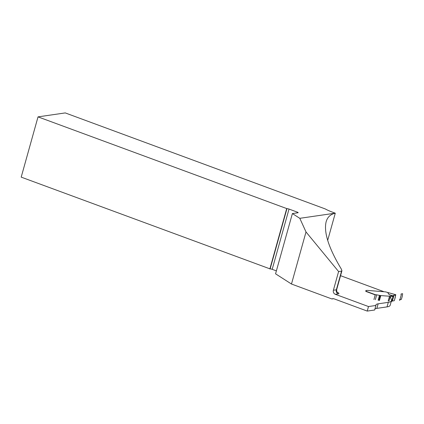 <?xml version="1.0" encoding="UTF-8"?>
<svg xmlns="http://www.w3.org/2000/svg" width="424" height="424" viewBox="0 0 424 424"><rect width="100%" height="100%" fill="white"/><g stroke="black" fill="none" stroke-linecap="round" stroke-linejoin="round"><path stroke-width="0.64" d="M276.384 270.878L272.192 269.33A1.601 0.302 -164.4 0 0 270.125 268.917L286.953 208.656L38.028 116.87L65.248 112.917L325.235 208.926A19.827 3.768 15.6 0 0 332.48 212.148L335.241 213.166L299.805 218.318L306.011 231.96L291.474 284.027L331.907 298.957A3.196 2.883 81.7 0 1 332.739 298.687A3.196 2.883 81.7 0 1 334.043 298.825L367.232 311.084L368.498 306.547L375.913 305.471A22.647 4.304 -164.4 0 1 375.903 304.973A22.647 4.304 -164.4 0 1 378.134 303.828L388.299 302.354A31.986 6.079 15.6 0 0 391.447 300.738A31.986 6.079 15.6 0 0 391.426 299.991L390.409 296.524M335.241 213.166L335.273 213.203C330.513 214.258 327.466 217.12 326.13 221.789C323.629 232.315 328.717 248.109 341.389 269.187L341.919 270.819L341.564 271.122L338.606 271.551L306.011 231.96M335.31 294.293A3.196 2.883 81.7 0 1 333.386 290.244L336.343 289.815A3.196 2.883 -98.3 0 0 338.267 293.859L335.31 294.293L368.498 306.547M338.606 271.551L333.386 290.244M375.161 294.85L365.838 291.405M366.161 291.224A1.601 0.302 15.6 0 0 366.013 291.097A2.401 0.456 -164.4 0 1 365.769 290.79A2.401 0.456 -164.4 0 1 365.817 290.731M374.901 309.085A22.647 4.304 -164.4 0 1 376.867 308.365L387.033 306.891A31.986 6.079 15.6 0 0 390.181 305.275L391.447 300.738M375.913 305.471L374.646 310.008L367.232 311.084M335.273 213.203L327.683 240.382M340.562 275.685L383.63 291.59M286.953 208.656A1.601 0.302 -164.4 0 1 289.02 209.069L272.192 269.33M297.107 212.875L297.314 212.133L289.02 209.069M297.314 212.133A1.601 0.302 -164.4 0 1 298.173 212.663A1.601 0.302 -164.4 0 1 298.014 212.742L292.39 213.558L299.805 218.318M331.907 298.957L333.614 298.708M291.474 284.027L275.563 273.819L292.39 213.558M270.125 268.917L21.2 177.131L38.028 116.87M286.677 208.698L269.855 268.959M365.817 291.442L366.092 291.235A1.601 0.302 15.6 0 0 366.251 291.156A1.601 0.302 15.6 0 0 366.087 290.954A2.401 0.456 -164.4 0 1 365.838 290.647A2.401 0.456 -164.4 0 1 366.076 290.53L367.195 290.398A3.196 0.609 -164.4 0 1 367.486 290.408L385.538 291.882M366.023 291.246L375.351 294.691A2.56 0.488 -164.4 0 1 376.697 294.828L380.344 295.533A3.196 0.609 15.6 0 0 380.81 295.581L389.534 296.222A1.744 0.334 -164.4 0 1 390.297 296.339L393.26 296.461L389.2 294.691L387.78 292.692M393.133 296.561L391.871 301.385L393.26 296.461M391.781 301.4L391.267 301.369M391.977 300.987L394.071 300.812L394.431 300.34L395.772 294.733L393.175 295.857L389.2 294.691M393.175 295.851L393.106 296.286M375.351 294.691L375.012 295.173M395.772 294.733L385.527 291.871M392.041 300.971L392.788 300.876M394.336 300.563L395.322 297.15L395.428 294.812L393.175 295.857L393.059 296.265M401.29 294.775L399.742 300.33C399.037 299.832 399.541 299.556 401.242 299.508C402.069 297.351 402.524 295.422 402.62 293.715C401.04 293.806 400.601 294.155 401.29 294.775L399.742 300.33C399.037 299.832 399.541 299.556 401.242 299.508C402.069 297.351 402.524 295.422 402.62 293.715C401.04 293.806 400.601 294.155 401.29 294.775M388.299 302.354L387.033 306.891M378.134 303.828L376.867 308.365M341.919 270.819L336.661 289.656A3.196 0.609 15.6 0 1 336.343 289.815L341.564 271.122M338.267 293.859A6.397 1.214 15.6 0 0 337.303 292.2M376.697 294.828L375.346 299.667M379.475 295.38L378.123 300.219M380.169 295.507L378.817 300.346M380.344 295.533L378.992 300.372M380.81 295.581L379.459 300.42M389.534 296.222L388.183 301.061M390.297 296.339L388.946 301.178M390.578 296.381L390.478 296.752M393.006 296.561L391.654 301.4M375.272 294.728L373.931 299.514M393.366 295.523L393.138 296.328M393.424 295.486L393.175 296.376M393.53 295.427L393.244 296.445M393.991 295.247L392.407 300.918M336.661 289.656C336.799 291.807 337.027 292.719 337.34 292.385L336.736 292.041M393.286 296.514L391.935 301.353M395.82 294.733L385.501 291.855"/></g></svg>
